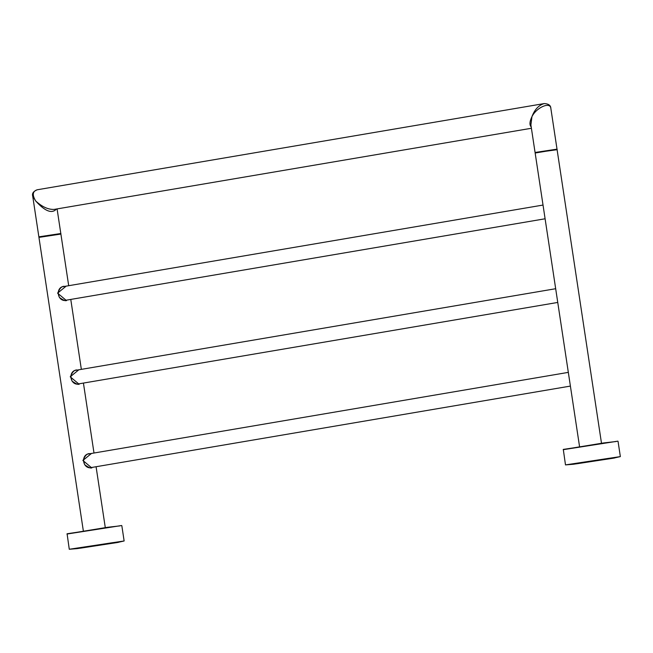 <?xml version="1.0" encoding="UTF-8"?>
<svg xmlns="http://www.w3.org/2000/svg" width="653" height="653" viewBox="0 0 653 653"><rect width="100%" height="100%" fill="white"/><g stroke="black" fill="none" stroke-linecap="round" stroke-linejoin="round"><path stroke-width="0.98" d="M601.38 459.843L582.403 462.618L601.38 459.843M105.174 544.21L86.188 546.985L105.174 544.21M66.524 300.633L57.57 293.148L66.19 286.128M79.176 384.291L70.222 376.805L78.842 369.786M91.82 467.948L82.874 460.455L91.493 453.443M91.616 467.703L91.624 467.695C82.662 469.434 80.221 454.7 89.347 453.598L89.404 453.59C86.931 453.655 84.874 455.818 83.225 460.079L84.686 464.732C88.767 467.621 91.077 468.609 91.624 467.695M78.964 384.046L78.972 384.046C70.01 385.776 67.569 371.043 76.703 369.941L76.752 369.933C74.279 369.998 72.222 372.161 70.573 376.422L72.034 381.083C76.115 383.964 78.425 384.952 78.972 384.046M66.492 300.356L66.32 300.388C65.773 301.294 63.463 300.307 59.382 297.425L57.921 292.764C59.57 288.504 61.627 286.341 64.1 286.275L64.051 286.283C54.917 287.385 57.358 302.119 66.312 300.388L66.492 300.364M32.683 195.957L32.699 196.055C31.883 193.435 33.401 191.337 37.254 189.77L544.21 103.574C538.741 105.149 534.652 109.508 531.942 116.658L530.905 124.935L535.068 152.476L557.017 149.153L550.846 108.374C550.275 101.403 536.399 107.484 531.942 116.658C529.599 121.564 529.354 125.001 531.216 126.968M37.254 189.77C32.552 191.215 32.038 194.961 35.727 201.026C42.159 206.887 48.314 209.686 54.199 209.401L531.411 128.266M57.089 208.911L60.811 233.521L38.862 236.835L32.699 196.063L35.727 201.026C45.033 211.343 51.946 214.013 56.485 209.009M604.229 459.043L585.97 462.218L599.944 459.834L581.603 462.463M571.293 464.071L576.583 463.81L614.62 457.982L609.331 458.243L571.293 464.071M616.04 441.534L603.617 442.946L565.147 449.231M565.49 464.903L573.424 464.25L613.2 458.226L620.35 456.602L565.49 464.903L563.294 449.411L617.86 441.159L563.188 449.68M108.023 543.402L85.396 546.83M75.087 548.43L80.376 548.177L118.413 542.349L113.124 542.602L75.087 548.43M119.834 525.902L107.41 527.306L68.94 533.599M69.275 549.263L77.217 548.61L116.993 542.586L124.135 540.97L69.275 549.263L67.088 533.77L121.654 525.518L66.973 534.04M555.63 149.717L536.562 152.598M581.945 462.414L603.886 459.092M601.495 443.248L557.099 149.7L546.104 151.21L535.158 153.022L579.546 446.57M59.423 234.076L40.355 236.966M85.739 546.773L107.68 543.459M68.696 285.704L60.892 234.068L38.943 237.39L83.339 530.93M620.35 456.602L618.048 441.379M124.135 540.97L121.833 525.747M557.099 149.7C554.936 149.545 561.547 148.851 550.805 150.239L535.158 153.022M70.777 299.425L81.347 369.361M83.429 383.074L93.999 453.019M96.081 466.732L105.288 527.616M60.892 234.068C58.729 233.913 65.333 233.219 54.599 234.598L38.943 237.39M543.027 205.058L62.647 286.732M545.1 218.779L65.006 300.404M555.679 288.716L75.299 370.39M557.752 302.437L77.658 384.054M568.33 372.373L87.951 454.047M570.404 386.086L90.31 467.711M544.21 103.574C548.553 103.786 550.765 105.386 550.846 108.374"/></g></svg>
